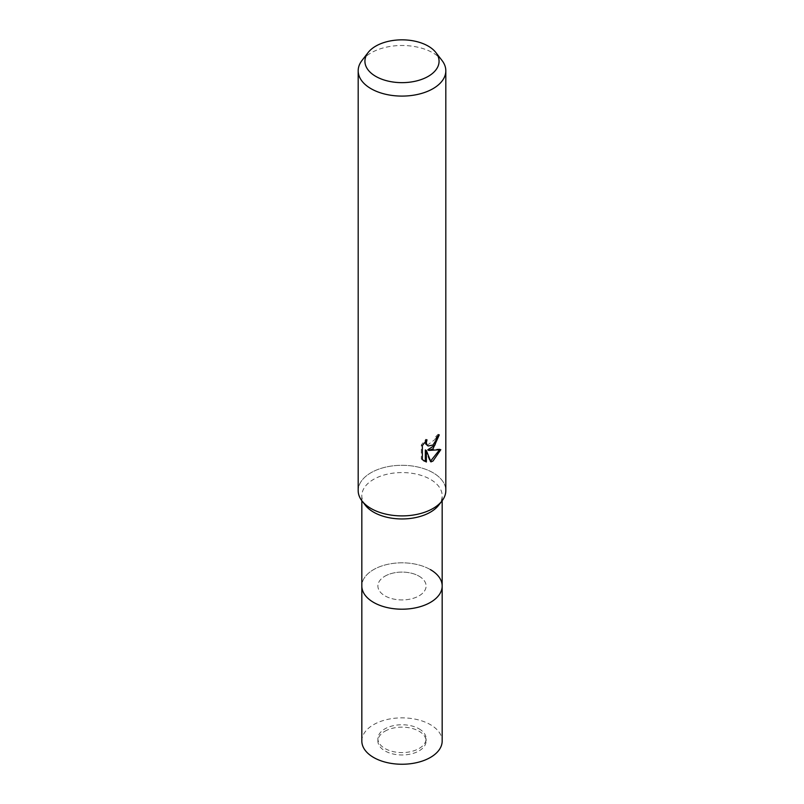 <?xml version="1.0" encoding="UTF-8"?>
<svg xmlns="http://www.w3.org/2000/svg" width="804" height="804" viewBox="0 0 804 804"><rect width="100%" height="100%" fill="white"/><g stroke="black" fill="none" stroke-linecap="round" stroke-linejoin="round"><path stroke-width="0.6" stroke-dasharray="4.02 3.01" d="M419.045 576.177A24.1 13.919 180 0 1 426.1 586.015A24.1 13.919 180 0 1 411.226 598.869A24.1 13.919 180 0 1 384.955 595.854A24.1 13.919 180 0 1 377.9 586.015A24.1 13.919 180 0 1 392.774 573.151A24.1 13.919 180 0 1 419.045 576.177M419.045 728.826A24.1 13.919 180 0 1 426.1 738.665A24.1 13.919 180 0 1 411.226 751.529A24.1 13.919 180 0 1 384.955 748.504A24.1 13.919 180 0 1 377.9 738.665A24.1 13.919 180 0 1 392.774 725.811A24.1 13.919 180 0 1 419.045 728.826M430.401 569.614A40.17 23.195 180 0 1 442.17 586.005A40.17 23.195 180 0 0 417.376 564.589A40.17 23.195 180 0 0 373.599 569.614A40.17 23.195 180 0 0 361.83 586.015A40.17 23.195 180 0 1 386.623 564.589A40.17 23.195 180 0 1 430.401 569.614A40.17 23.195 180 0 0 379.217 566.91A40.17 23.195 180 0 0 365.328 595.483L365.328 595.483M365.328 505.234A40.17 23.195 180 0 1 361.83 495.766A40.17 23.195 180 0 1 386.623 474.34A40.17 23.195 180 0 1 430.401 479.365A40.17 23.195 180 0 1 442.17 495.766A40.17 23.195 180 0 1 438.672 505.234M371.016 508.49A43.818 25.296 180 0 1 362.001 500.932A43.818 25.296 180 0 1 377.146 469.767A43.818 25.296 180 0 1 432.984 472.712A43.818 25.296 180 0 1 441.999 500.932L441.898 501.063M362.001 60.461A43.818 25.296 180 0 1 371.016 52.903A43.818 25.296 180 0 1 441.999 60.461M358.182 490.601A43.818 25.296 180 0 1 371.016 472.712A43.818 25.296 180 0 1 418.773 467.224A43.818 25.296 180 0 1 445.818 490.601M438.14 435.868L438.22 434.24A42.361 24.452 180 0 1 435.577 436.471L435.115 439.406L427.024 445.376M435.577 436.471L436.612 437.074M425.336 441.567L425.939 439.215L421.296 444.913L421.296 459.024L422.381 459.647M421.296 444.903L422.381 445.537M425.939 439.215L426.984 439.828M438.22 434.24L439.285 434.853M439.416 449.989L439.708 449.044L427.748 449.838M421.296 459.024L423.748 460.813M425.326 449.949L429.889 461.305L430.602 461.064M429.889 461.305L430.924 461.898M439.708 449.044L440.793 449.667M384.955 731.218A24.1 13.919 180 0 1 411.226 728.203A24.1 13.919 180 0 1 426.1 741.057A24.1 13.919 180 0 1 419.045 750.896A24.1 13.919 180 0 1 392.774 753.911A24.1 13.919 180 0 1 377.9 741.057A24.1 13.919 180 0 1 384.955 731.218M384.955 576.177A24.1 13.919 180 0 1 411.226 573.151A24.1 13.919 180 0 1 426.1 586.015A24.1 13.919 180 0 1 419.045 595.854A24.1 13.919 180 0 1 392.774 598.869A24.1 13.919 180 0 1 377.9 586.015A24.1 13.919 180 0 1 384.955 576.177M361.83 741.057A40.17 23.195 180 0 1 373.599 724.655A40.17 23.195 180 0 1 417.376 719.63A40.17 23.195 180 0 1 442.17 741.057M426.1 738.665L426.1 741.057M442.17 500.711L442.17 495.766M424.271 461.134L423.205 460.521M361.83 500.711L361.83 495.766M377.9 738.665L377.9 741.057"/><path stroke-width="1.21" d="M442.17 500.711L442.17 586.005A40.17 23.195 180 0 1 430.401 602.407A40.17 23.195 180 0 1 386.623 607.432A40.17 23.195 180 0 1 361.83 586.015L361.83 741.057A40.17 23.195 180 0 0 386.623 762.483A40.17 23.195 180 0 0 430.401 757.448A40.17 23.195 180 0 0 442.17 741.057L442.17 586.015A40.17 23.195 180 0 1 438.672 595.483A40.17 23.195 180 0 1 373.599 602.407A40.17 23.195 180 0 1 365.328 595.483A40.17 23.195 180 0 1 361.83 586.005L361.83 500.711M430.401 569.614A40.17 23.195 180 0 1 438.672 595.483A40.17 23.195 180 0 1 373.599 602.407A40.17 23.195 180 0 1 365.328 595.483M441.898 501.063L438.672 505.234A40.17 23.195 180 0 1 373.599 512.158A40.17 23.195 180 0 1 365.328 505.234L362.101 501.063M441.999 500.932A43.818 25.296 180 0 1 371.016 508.49M432.984 448.853L428.783 450.431L440.793 449.667L432.984 461.034L430.924 461.898L426.381 450.562L426.381 461.998L422.381 459.647L422.381 445.537L426.984 439.828L426.361 442.622L426.813 444.642L428.07 445.979L432.984 445.064L436.15 440.009L436.612 437.074A43.818 25.296 0 0 0 439.285 434.853L432.984 448.853M435.848 52.511L441.999 60.461A43.818 25.296 180 0 1 445.818 70.792A43.818 25.296 180 0 1 432.984 88.681A43.818 25.296 180 0 1 385.227 94.168A43.818 25.296 180 0 1 358.182 70.792A43.818 25.296 180 0 1 362.001 60.461L368.152 52.511A37.074 21.406 180 0 1 375.79 46.109A37.074 21.406 180 0 1 435.848 52.511A37.074 21.406 180 0 1 428.21 76.38A37.074 21.406 180 0 1 380.975 78.882A37.074 21.406 180 0 1 368.152 52.511M445.818 70.792L445.818 490.601A43.818 25.296 180 0 1 432.984 508.49A43.818 25.296 180 0 1 385.227 513.977A43.818 25.296 180 0 1 358.182 490.601L358.182 70.792M438.14 435.868L434.853 445.215L427.748 449.838L428.783 450.431M428.07 445.979L425.768 444.029L425.336 441.567M423.748 460.813L425.326 461.385L425.326 449.949L426.381 450.562M430.602 461.064L439.416 449.989M425.326 461.385L426.381 461.998"/></g></svg>
